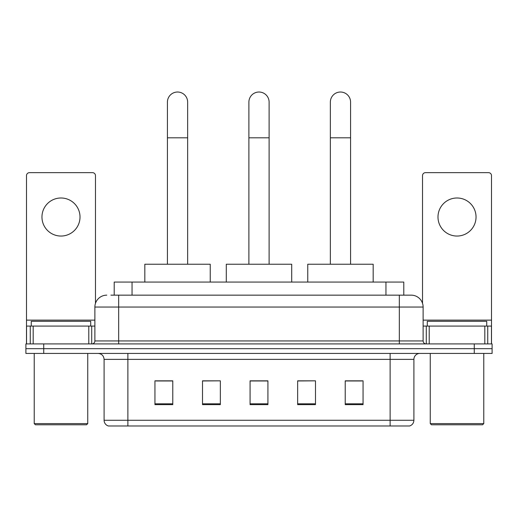 <?xml version="1.0" encoding="UTF-8"?>
<svg xmlns="http://www.w3.org/2000/svg" width="518" height="518" viewBox="0 0 518 518"><rect width="100%" height="100%" fill="white"/><g stroke="black" fill="none" stroke-linecap="round" stroke-linejoin="round"><path stroke-width="0.78" d="M114.213 295.156L114.213 282.07L403.787 282.07L403.787 295.156M111.208 295.156L407.064 295.156M110.936 295.156L118.667 295.156L118.667 307.044L94.878 307.044L94.878 340.941A2.972 2.972 0 0 1 91.906 343.913M106.773 295.156A11.895 11.895 0 0 0 94.878 307.044M411.227 295.156A11.895 11.895 0 0 1 423.122 307.044L399.333 307.044L399.333 295.156L411.046 295.156M423.122 307.044L423.122 340.941C423.297 342.748 424.287 343.738 426.094 343.913M43.739 343.913L25.9 343.913L25.9 348.672L43.739 348.672L25.9 348.672L25.9 353.431L43.739 353.431L43.739 348.672L474.261 348.672L43.739 348.672L43.739 343.913L474.261 343.913L474.261 348.672L492.1 348.672L474.261 348.672L474.261 353.431L43.739 353.431M474.261 353.431L492.1 353.431L492.1 343.913L474.261 343.913M413.901 420.266C413.74 423.115 412.315 425.019 409.621 425.977L390.119 425.977L390.119 420.266L413.901 420.266L413.901 359.375A5.944 5.944 0 0 1 419.852 353.431M390.119 425.977L108.379 425.977A5.944 5.944 0 0 1 104.099 420.266L104.099 359.375C103.742 355.762 101.761 353.781 98.148 353.431M363.06 404.629L363.06 380.84L345.221 380.84L345.221 404.629L363.06 404.629M315.488 404.629L315.488 380.84L297.649 380.84L297.649 404.629L315.488 404.629M172.779 404.629L172.779 380.84L154.94 380.84L154.94 404.629L172.779 404.629M220.351 404.629L220.351 380.84L202.512 380.84L202.512 404.629L220.351 404.629M267.923 404.629L267.923 380.84L250.077 380.84L250.077 404.629L267.923 404.629M104.099 420.266L127.881 420.266L127.881 425.977L119.839 425.977M379.422 425.977L138.578 425.977M345.221 380.963L361.875 380.963M220.351 380.84L202.512 380.963L220.351 380.84M156.125 380.963L172.779 380.963M315.488 380.84L297.649 380.963L315.488 380.84M267.923 380.963L250.077 380.963M60.982 197.993A19.03 19.03 0 0 0 41.958 217.016A19.03 19.03 0 0 0 60.982 236.046A19.03 19.03 0 0 0 80.012 217.016A19.03 19.03 0 0 0 60.982 197.993M88.785 343.913L88.785 326.075L33.184 326.075L33.184 343.913M95.474 303.334L95.474 175.628A2.972 2.972 0 0 0 92.502 172.656L29.468 172.656A2.972 2.972 0 0 0 26.496 175.628L26.496 326.075L33.184 326.075M88.785 326.075L94.878 326.075M26.496 343.913L26.496 326.075M86.551 424.786L35.412 424.786L34.227 423.594L87.743 423.594L86.551 424.786M34.227 353.431L34.227 423.594M87.743 353.431L87.743 423.594M90.715 326.075L90.715 321.315L31.255 321.315L31.255 326.075M167.424 264.232L167.424 102.13A10.107 10.107 0 0 1 177.532 92.023A10.107 10.107 0 0 1 187.645 102.13A10.107 10.107 0 0 0 177.532 92.023M187.645 264.232L187.645 102.13M210.237 282.07L210.237 264.232L144.826 264.232L144.826 282.07M248.893 264.232L248.893 102.13A10.107 10.107 0 0 1 259 92.023A10.107 10.107 0 0 1 269.107 102.13A10.107 10.107 0 0 0 259 92.023M269.107 264.232L269.107 102.13M291.705 282.07L291.705 264.232L226.295 264.232L226.295 282.07M330.354 264.232L330.354 102.13A10.107 10.107 0 0 1 340.468 92.023A10.107 10.107 0 0 1 350.576 102.13A10.107 10.107 0 0 0 340.468 92.023M350.576 264.232L350.576 102.13M373.174 282.07L373.174 264.232L307.763 264.232L307.763 282.07M457.018 197.993A19.03 19.03 0 0 0 437.988 217.016A19.03 19.03 0 0 0 457.018 236.046A19.03 19.03 0 0 0 476.042 217.016A19.03 19.03 0 0 0 457.018 197.993M484.816 343.913L484.816 326.075L429.215 326.075L429.215 343.913M491.504 343.913L491.504 326.075L491.504 343.913M484.816 326.075L491.504 326.075L491.504 175.628A2.972 2.972 0 0 0 488.532 172.656L425.498 172.656A2.972 2.972 0 0 0 422.526 175.628L422.526 303.334M423.122 326.075L429.215 326.075M482.588 424.786L431.449 424.786L430.257 423.594L483.773 423.594L482.588 424.786M430.257 353.431L430.257 423.594M483.773 353.431L483.773 423.594M486.745 326.075L486.745 321.315L427.285 321.315L427.285 326.075M132.051 295.156L132.051 282.07M385.949 295.156L385.949 282.07M118.667 343.913L118.667 340.941L423.122 340.941M94.878 340.941L118.667 340.941L118.667 307.044L399.333 307.044L399.333 343.913M390.119 353.431L390.119 359.375L104.099 359.375M413.901 359.375L390.119 359.375L390.119 420.266L127.881 420.266L127.881 353.431M267.923 403.8L250.077 403.8M220.351 403.8L202.512 403.8M172.779 403.8L154.94 403.8M315.488 403.8L297.649 403.8M363.06 403.8L345.221 403.8M94.878 320.13L26.496 320.13M91.712 326.075L91.712 343.913M26.541 326.075L26.541 343.913M30.258 343.913L30.258 326.075M167.424 137.814L187.645 137.814M248.893 137.814L269.107 137.814M330.354 137.814L350.576 137.814M491.504 320.13L423.122 320.13M491.459 343.913L491.459 326.075M487.742 326.075L487.742 343.913M426.288 343.913L426.288 326.075"/></g></svg>
